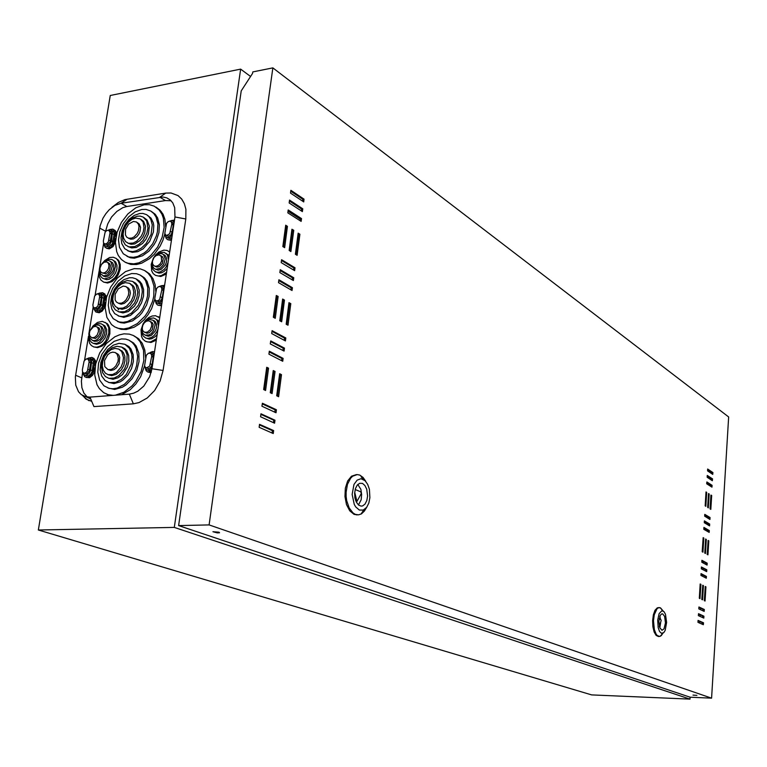 <?xml version="1.0" encoding="UTF-8"?>
<svg xmlns="http://www.w3.org/2000/svg" width="767" height="767" viewBox="0 0 767 767"><rect width="100%" height="100%" fill="white"/><g stroke="black" fill="none" stroke-linecap="round" stroke-linejoin="round"><path stroke-width="1.15" d="M125.721 262.458L130.774 264.385L136.478 264.519L141.684 263.186L149.412 258.767L154.157 254.404L160.092 246.255L162.988 240.109L164.886 233.734M144.215 204.799L135.817 207.799L127.916 213.916L121.426 222.411L117.102 232.296L115.453 242.41L116.67 251.586L118.339 255.469L121.435 259.524L124.992 262.103L128.07 263.302L133.765 263.838L139.048 262.774L147.197 258.479L151.022 255.248L157.609 247.07L162.153 237.415L164.148 227.406L163.361 218.192L161.952 214.214L159.095 209.832L154.186 206.102L149.431 204.712L144.215 204.799M116.488 327.73L121.128 329.369L126.277 329.561L134.1 327.25L139.22 324.105L143.975 319.82L148.146 314.604L151.55 308.698L154.857 299.13M134.177 268.68L125.472 271.643L117.322 277.999L110.716 286.925L106.488 297.328L105.156 307.912L106.901 317.375L111.522 324.508L114.762 326.895L118.482 328.391L123.65 328.909L128.971 327.94L137.398 323.559L144.925 316.167L148.041 311.613L152.528 301.46L153.745 296.187L153.985 286.043L151.291 277.443L148.136 273.196L144.445 270.435L140.14 268.872L134.177 268.68M107.131 394.391L110.458 395.561M115.309 395.197L124.005 392.225L132.145 385.801L135.673 381.535L141.109 371.535L143.832 360.682L143.506 350.327L140.188 341.766L136.747 337.777L133.257 335.457L129.307 334.124L123.938 333.885L119.403 334.853L114.887 336.828L106.46 343.472L99.758 352.906L95.664 363.894L94.724 374.986L97.073 384.718L99.413 388.648L103.785 392.733L108.262 394.746L113.276 395.35M159.699 317.806L155.5 315.745L152.163 316.014L148.769 317.567L145.672 320.251L143.17 323.799L141.061 329.944L141.473 336.416L142.758 338.985L145.116 341.142L147.734 342.024L150.668 341.881L156.545 338.63M159.747 317.5L158.309 316.713M166.592 272.41L161.473 275.554L158.347 276.005L155.519 275.334L153.237 273.579L151.674 270.856L151.195 264.385L153.275 258.335L155.749 254.807L158.827 252.094L163.879 250.147L167.053 250.445L169.689 252.027M168.759 251.269L169.728 251.806M100.151 267.194L98.933 271.921L99.154 276.494L100.861 280.089L103.756 282.141L106.786 282.486L110.045 281.556L114.666 277.98L117.102 274.5L118.732 270.54L119.364 265.43L118.454 261.384L116.268 258.527L113.19 257.223L109.576 257.559L104.763 260.454L101.743 264.088M103.535 282.055L107.543 283.023L112.059 281.547L116.201 277.894L118.358 274.586L120.198 269.044L120.237 264.51L118.866 260.799L115.807 258.191M108.856 333.233L105.779 340.903L103.142 343.971L100.084 346.118L96.901 347.144L93.9 346.943L91.35 345.553L89.634 343.357L88.387 337.959L89.739 331.286L93.008 325.937L97.514 322.389L102.289 321.402L106.297 323.214L108.674 327.461L108.856 333.233M105.06 322.284L108.214 324.7L109.873 328.707L109.892 333.712L108.099 339.206L104.763 343.884L101.982 346.109L97.553 347.652L93.536 346.828M126.919 256.283L130.457 257.789L134.455 258.182L142.509 255.842L148.875 251.154L154.196 244.5L156.267 240.685L158.932 232.593L159.392 224.693L157.609 217.895L155.107 214.175L151.454 211.462M141.837 209.496L135.05 211.913L128.655 216.84L123.382 223.705L119.863 231.692L118.492 239.889L119.451 247.329L123.266 253.791L128.683 256.907L133.343 257.348L137.648 256.466L144.263 252.957L147.36 250.33L152.691 243.666L156.353 235.833L157.427 231.739L157.897 223.839L156.113 217.032L153.784 213.504L150.706 211.002L146.027 209.429L141.837 209.496M117.476 321.459L120.755 322.754L124.379 323.128L132.538 320.874L139.105 316.004L142 312.735L146.583 305.007L149.105 296.522L149.268 288.296L147.043 281.355L144.273 277.75L140.639 275.334M131.761 273.56L124.724 275.947L118.118 281.067L112.768 288.277L109.317 296.685L108.205 305.256L109.566 312.926L113.267 318.727L118.962 321.948L123.199 322.37L127.533 321.574L134.369 317.998L140.466 311.977L142.988 308.267L146.602 300.022L147.58 295.736L147.743 287.51L145.519 280.559L142.95 277.146L139.977 274.96L136.526 273.714L131.761 273.56M107.907 388.035L114.657 389.435L122.384 387.268L125.884 385.063L132.135 378.745L136.727 370.576L139.057 361.631L138.837 353.079L136.104 346.013L133.333 342.82L129.527 340.519M121.464 338.956L114.149 341.325L107.332 346.674L101.886 354.296L98.55 363.175L97.754 372.158L99.614 380.048L103.9 385.791L109.115 388.39L112.854 388.773L117.207 388.054L124.312 384.382L130.563 378.054L135.165 369.886L136.641 365.428L137.724 356.521L136.219 348.573L134.551 345.284L132.346 342.6L128.914 340.212L125.759 339.148L121.464 338.956M158.472 325.937L157.283 320.673L155.835 319.043L153.505 317.969L148.923 318.708L144.704 322.313M159.076 321.91L155.615 318.871M155.586 255.766L159.843 252.698L164.196 252.372L167.359 254.826L168.5 259.85M165.998 253.292L169.085 256.044M99.739 269.917L99.614 273.09L100.563 276.187L102.337 278.105L104.513 278.872L109.528 277.443L113.775 272.668L115.549 266.187L115.012 262.908L113.765 260.818L112.011 259.572L109.096 259.217L105.942 260.397L103.718 262.17M103.603 278.689L106.718 279.696L109.106 279.246L112.634 276.973L115.424 273.234L116.92 268.805L116.948 265.267L115.606 261.978L113.104 260.205M92.682 327.068L94.868 325.083L98.071 323.636L101.119 323.77L103.027 324.911L104.513 327.125L105.165 330.069L104.686 334.297L103.468 337.317L99.403 342.044L96.939 343.29L93.363 343.405L91.388 342.312L89.806 340.088L89.26 334.354M102.423 324.431L104.945 326.013L106.575 329.551L106.584 333.463L105.127 337.854L102.414 341.555L100.17 343.261L96.632 344.325L93.497 343.443M127.801 250.771L132.288 252.353L137.753 251.672L143.007 248.872L149.69 241.461L153.438 231.979L153.793 225.69L153.285 222.842L151.003 218.125L147.293 215.163M139.565 213.523L134.177 215.422L129.096 219.324L124.906 224.769L122.097 231.107L120.985 237.617L121.723 243.532L124.724 248.69L129.057 251.212L132.796 251.557L136.229 250.847L141.492 248.038L146.209 243.446L151.089 234.376L152.288 224.836L150.85 219.439L148.98 216.649L146.555 214.693L142.863 213.466L139.565 213.523M118.185 315.889L123.842 317.317L130.38 315.505L137.897 309.005L141.54 302.84L143.525 296.081L143.63 289.543L141.837 284.03L139.594 281.163L136.584 279.236M129.441 277.75L123.861 279.629L118.617 283.685L114.35 289.399L111.599 296.072L110.688 302.879L111.742 308.976L114.647 313.607L119.221 316.215L122.624 316.56L126.076 315.908L131.521 313.041L138.357 305.285L141.224 298.708L142.288 291.949L142.096 288.756L140.303 283.244L135.912 278.843L132.47 277.75L129.441 277.75M108.415 382.388L113.986 383.596L120.151 381.851L122.941 380.087L127.907 375.044L131.55 368.534L133.381 361.41L133.19 354.603L130.984 349.004L128.751 346.463L125.606 344.642M119.106 343.328L113.305 345.188L107.879 349.416L103.555 355.457L100.88 362.513L100.218 369.646L101.666 375.926L105.041 380.499L109.23 382.618L115.712 382.35L121.359 379.406L126.334 374.354L131.147 364.287L131.982 357.201L131.627 353.894L129.422 348.285L124.954 344.297L119.106 343.328M142.336 326.809L142.307 331.977L143.333 333.875L145.222 335.208L149.258 334.901L151.281 333.578L153.726 330.491L155.126 324.7L154.474 322.044L153.045 320.213L149.047 319.446L146.152 320.913L144.254 322.878M145.634 335.332L148.223 336.214L151.195 335.447L155.356 331.066L156.554 327.461L156.449 324.048L155.097 321.44L153.036 320.203M154.972 256.408L159.047 253.685L161.789 253.637L163.486 254.586L165.202 258.757L163.755 264.414L160.169 268.277L155.95 269.275L154.177 268.508L152.662 266.542L152.47 261.068M163.381 254.491L165.451 255.9L166.554 258.316L166.612 261.384L165.375 265.027L161.08 269.438L158.06 270.147L155.5 269.169M99.883 268.795L100.506 273.857L103.603 275.976L107.553 274.854L110.889 271.096L112.289 265.996L110.879 261.768L108.943 260.598L107.159 260.521L102.893 262.937M103.075 275.88L105.51 276.791L108.387 276.062L112.49 271.767L113.698 268.229L113.727 265.44L112.653 262.851L110.515 261.413M91.982 327.825L96.239 325.035L98.665 325.122L100.18 326.023L101.359 327.758L101.886 330.596L100.535 335.793L97.332 339.503L95.396 340.481L92.577 340.577L89.797 337.959L89.394 333.338M99.863 325.754L102.03 327.039L103.315 329.829L103.324 332.907L102.155 336.416L99.969 339.35L97.217 341.114L94.446 341.363L92.874 340.644M128.022 246.6L131.771 247.981L136.296 247.425L142.595 243.407L146.037 239.074L148.405 233.973L149.364 226.198L147.072 220.033L143.908 217.579M137.504 216.16L133.122 217.703L128.971 220.877L125.548 225.306L123.247 230.474L122.336 235.776L122.921 240.598L125.347 244.817L128.904 246.897L134.771 246.6L139.067 244.299L142.911 240.531L146.89 233.13L147.897 227.857L146.66 220.944L143.161 217.099L140.179 216.112L137.504 216.16M118.271 311.69L123.027 312.946L128.386 311.46L134.522 306.129L137.485 301.095L139.095 295.573L139.172 290.242L137.696 285.755L135.625 283.215L133.266 281.815M127.341 280.53L122.797 282.055L118.521 285.353L115.04 290.003L112.778 295.439L112.03 300.99L112.874 305.966L115.223 309.743L118.962 311.91L124.59 311.651L129.029 309.302L134.608 302.946L136.929 297.577L137.792 292.064L136.152 284.969L132.576 281.412L127.341 280.53M108.358 378.16L113.056 379.234L118.108 377.795L122.509 374.469L127.389 366.894L128.885 361.084L128.703 355.533L126.891 350.97L124.848 348.736L122.365 347.393M116.958 346.253L112.241 347.758L107.821 351.2L104.283 356.118L102.097 361.861L101.541 367.681L102.701 372.8L105.434 376.549L108.866 378.304L114.187 378.073L118.799 375.667L124.503 368.965L126.766 363.299L127.14 354.814L125.328 350.251L121.685 347.029L116.958 346.253M151.703 326.138L151.626 323.645L150.629 321.747L148.769 320.779L146.507 321.143L144.359 322.754L142.806 325.246L142.192 328.247L142.691 330.577L144.57 332.322L147.504 332.101L150.246 329.733L151.703 326.138M145.107 332.475L146.986 333.252L149.191 332.782L152.336 329.589L153.17 324.403L152.173 322.495L150.447 321.555M152.451 261.192L153.985 257.53L156.075 255.564L159.162 254.865L161.281 256.399L161.616 260.924L160.303 263.618L158.232 265.593L155.893 266.36L153.86 265.746L152.575 263.762L152.451 261.192M160.744 255.708L162.288 256.562L163.294 258.556L162.403 263.512L159.162 266.724L156.919 267.156L155.068 266.293M99.969 268.019L100.017 270.406L100.937 272.199L102.692 273.071L104.849 272.668L106.91 271.077L108.415 268.661L109.019 265.804L108.473 263.388L106.891 261.978L104.082 262.199L101.417 264.529L99.969 268.019M102.557 273.052L105.721 273.723L107.85 272.477L109.556 270.291L110.496 265.612L109.537 263.522L107.907 262.63M98.492 331.632L97.112 335.054L94.562 337.384L91.8 337.739L89.921 336.128L89.384 333.741L89.979 330.778L93.43 326.8L95.549 326.349L97.332 327.135L98.406 329.033L98.492 331.632M98.905 327.864L97.304 327.106L99.116 328.075L100.113 330.462L99.863 333.252L98.684 335.773L95.444 338.391L92.261 337.835M127.897 243.091L131.052 244.318L134.829 243.868L139.987 240.56L142.806 237.003L144.742 232.823L145.509 226.447L143.621 221.404L140.898 219.352M135.548 218.096L131.953 219.362L128.568 221.951L125.759 225.575L123.87 229.803L123.113 234.146L123.583 238.096L125.558 241.567L128.482 243.283L133.305 243.034L136.823 241.135L141.291 236.159L143.218 231.97L144.043 227.655L143.017 221.989L140.16 218.873L135.548 218.096M118.041 308.171L122.058 309.302L126.478 308.066L129.968 305.448L133.928 299.561L135.241 295.036L135.289 290.664L134.072 286.992L130.304 283.732M125.337 282.601L121.627 283.848L118.128 286.532L115.271 290.338L113.42 294.787L112.797 299.331L113.478 303.406L115.386 306.512L118.463 308.305L123.084 308.085L126.728 306.158L131.291 300.942L133.19 296.532L133.889 292.016L132.538 286.206L129.604 283.311L125.337 282.601M108.003 374.632L111.666 375.609L116.153 374.411L121.33 369.828L123.746 365.466L124.963 360.701L124.81 356.147L123.314 352.417L119.46 349.464M114.925 348.458L111.062 349.685L107.447 352.494L104.542 356.511L102.749 361.219L102.279 365.974L103.219 370.173L105.443 373.251L108.272 374.708L112.653 374.517L116.431 372.532L121.1 367.038L122.95 362.388L123.487 357.643L121.742 351.698L118.77 349.09L114.925 348.458M128.511 238.23L130.745 239.227L133.391 238.93L136.833 236.715L138.712 234.328L139.997 231.538L140.505 227.281L139.23 223.926L137.13 222.468M133.353 221.462L128.703 224.022L125.567 229.247L125.357 234.779L126.66 237.099L128.616 238.259L131.857 238.096L134.206 236.821L137.188 233.484L138.472 230.685L138.98 226.428L138.319 224.031L136.411 221.96L133.353 221.462M118.492 303.262L121.119 304.192L124.388 303.358L127.744 300.434L129.355 297.663L130.352 293.147L129.939 290.425L128.607 288.191L126.641 287.04M123.113 286.11L118.3 288.728L115.155 294.221L115.175 299.974L116.431 302.054L118.501 303.262L121.598 303.118L124.033 301.824L126.191 299.657L128.338 295.381L128.798 292.361L127.878 288.488L125.932 286.58L123.113 286.11M108.291 369.675L110.947 370.49L113.995 369.684L116.402 367.853L119.067 363.692L119.757 357.47L118.751 354.987L115.894 352.954M112.653 352.13L110.084 352.945L107.668 354.814L104.523 360.624L104.82 366.597L107.926 369.579L111.129 369.521L113.65 368.189L115.865 365.917L117.993 361.401L118.348 358.237L117.169 354.268L115.194 352.542L112.653 352.13M129.316 394.142L133.611 393.222L137.897 391.141L143.803 386.089L149.699 376.693L151.971 368.697L163.055 370.509L160.082 380.988L154.618 390.528L147.302 398.015L138.971 402.608L133.333 403.787L93.967 406.596L89.902 397.114L129.316 394.142L133.333 403.787M82.635 372.177L81.36 381.199L81.839 387.603L83.881 393.059L87.313 397.066M151.971 368.697L175.01 216.975L174.723 207.665L172.767 202.919L170.188 199.89L166.842 197.867L162.949 197.033L121.09 203.245L114.983 205.403L109.182 209.784L105.808 213.715L103.018 218.212L100.209 225.565L75.377 376.942L75.732 385.13L78.56 391.784L81.292 394.641L90.679 398.926M81.292 394.641L85.3 396.664L89.902 397.114M105.491 231.653L107.725 223.83L111.637 216.956L116.862 211.376L122.816 207.713L126.881 206.544L165.509 200.57L171.156 200.81M175.01 216.975L185.787 218.969L185.873 209.333L184.377 203.696L181.721 199.036L178.04 195.575L171.06 192.987L165.768 193.102L124.944 199.66L118.31 202.517L112.03 207.33M151.655 356.492L149.632 366.147L146.555 367.892L145.241 367.22L144.57 365.667L146.315 355.313L148.328 353.319L150.169 353.165L151.454 354.45L151.655 356.492L153.208 357.211L152.825 354.805L151.233 353.779M161.818 289.696L159.776 299.235L158.501 300.463L156.593 300.932L155.327 300.165L154.79 298.737L156.535 288.632L158.165 286.877L160.082 286.427L161.53 287.52L161.818 289.696L163.342 290.482L162.959 288.152L161.463 287.203M171.779 224.28L169.718 233.705L166.918 235.402L165.643 234.98L164.819 233.398L166.554 223.35L168.232 221.586L170.188 221.174L171.482 222.171L171.779 224.28L173.265 225.143L172.968 223.034L171.482 222.008M103.324 240.934L103.593 243.034L104.964 244.021L106.766 243.532L108.3 241.816L110.074 232.574L108.818 230.244L106.594 230.608L105.05 232.324L103.324 240.934M92.941 304.748L93.104 306.704L94.322 307.903L96.489 307.442L97.965 305.755L99.739 296.551L98.713 294.068L96.604 294.068L94.667 296.014L92.941 304.748M82.337 369.886L82.558 372.043L83.891 373.213L86.009 372.685L87.419 371.007L89.193 361.64L88.004 359.004L85.923 359.1L84.063 361.036L82.337 369.886M150.524 363.922L152.077 364.632L150.821 367.326L148.568 368.601L146.564 367.892M160.715 296.963L162.24 297.749L160.917 300.491L158.577 301.728L156.708 300.942M170.696 231.404L172.191 232.257L170.811 235.038L168.414 236.255L166.621 235.392M104.954 244.021L107.38 244.769L110.093 242.094L111.599 233.197L111.119 231.682L109.921 230.963M94.648 307.97L96.287 308.727L97.61 308.459L99.777 305.975L101.302 297.088L100.813 295.362L99.537 294.576M84.121 373.251L86.738 373.817L89.25 371.17L90.784 362.082L90.314 360.365L88.953 359.493M168.098 262.487L166.094 266.993L164.013 269.485L160.293 271.863L157.743 272.323L155.433 271.815L153.016 269.639L151.981 266.743L152 263.273M141.857 328.966L141.876 332.83L143.161 335.984L145.759 338.036L148.06 338.42L151.789 337.288L154.138 335.495L156.928 331.641L158.06 328.631M152.173 367.412L150.083 369.493L147.686 370.077L145.807 369.061L144.915 366.76M148.961 353.108L151.971 352.36L154.157 354.354M162.336 300.453L160.15 302.61L157.657 303.157L155.826 302.006L155.107 299.82M159.392 286.417L162.393 285.851L164.282 287.663M172.297 234.894L170.015 237.118L167.935 237.684L165.854 236.639L165.097 234.29M169.603 221.136L172.268 220.647L174.195 222.372M103.679 243.187L104.974 245.814L107.284 246.13L109.748 244.51L111.359 241.605L112.576 231.663L110.774 229.659L108.099 230.11M93.325 307.126L94.341 309.456L96.489 310.146L98.953 308.938L101.043 305.515L102.232 295.218L100.247 293.205L97.553 293.799M82.769 372.407L83.852 374.699L86.144 375.36L89.039 373.558L90.516 370.749L91.762 360.365L89.749 358.131L86.786 358.812M167.206 268.373L164.148 271.432L161.53 272.764L158.932 273.119L155.941 272.026M146.181 338.18L149.153 339.148L151.684 338.765L155.011 336.838L157.168 334.508M153.285 353.031L154.301 353.376M151.722 370.135L149.546 370.797L147.667 370.077M163.582 286.57L164.406 286.848M161.914 303.233L159.613 303.972L157.666 303.157M173.649 221.481L174.291 221.701M171.856 237.751L169.449 238.527L167.484 237.636M106.028 246.226L108.818 246.945L112.241 243.964L114.254 233.542L113.583 231.413L111.915 230.407L113.439 231.241M95.779 310.136L97.447 310.894L99.298 310.51L102.327 307.04L103.986 297.136L103.324 295.027L101.532 293.924M85.3 375.379L87.131 376.07L88.943 375.619L91.1 373.606L92.098 371.429L93.469 361.688L92.692 359.742L90.947 358.755M151.348 371.803L147.58 371.89L146.161 370.614L145.308 368.265M150.38 352.427L152.518 351.583L154.541 351.775M161.674 304.815L159.287 305.429L157.513 304.95L156.152 303.579L155.461 301.373M160.869 285.813L164.646 285.276M171.626 239.294L169.497 239.946L167.58 239.601L166.161 238.307L165.423 235.891M171.127 220.599L174.531 220.167M104.111 244.826L105.184 247.415L107.907 248.45L111.157 246.945L113.593 243.503L115.299 234.529L115.184 231.711L112.95 229.16L109.691 229.563M93.795 308.727L95.654 311.872L98.627 312.14L101.685 310.031L103.67 306.359L105.089 297.855L104.868 295.161L102.72 292.706L99.106 293.176M83.267 373.96L84.792 376.779L87.563 377.479L91.292 375.159L93.181 371.544L94.619 362.868L94.322 359.905L91.915 357.432L88.291 358.122M166.353 274.011L160.802 276.475L155.778 275.449M146.133 341.622L151.013 342.494L156.305 340.174M121.55 394.727L130.189 389.751L135.951 383.903L140.639 376.702L144.618 365.907M145.615 357.767L144.819 349.992L142.269 343.367L138.405 338.602L133.813 335.754M155.768 291.47L155.126 284.643L153.055 278.709L149.44 273.781L145.068 270.789M165.701 226.543L164.943 219.41L163.045 214.29L160.044 210.12L156.017 207.138M151.109 372.676L148.28 372.158M161.53 305.784L158.203 305.256M171.463 240.33L167.944 239.755M106.584 248.316L109.336 248.939L113.075 246.571L114.983 242.986L115.74 238.614M116.105 236.361L116.105 231.95L113.947 229.707M96.46 312.207L99.211 312.744L102.212 311.076L104.398 307.768L105.463 302.514M105.836 300.213L105.904 295.669L103.526 293.138M86.134 377.431L89.643 377.642L92.452 375.475L93.929 372.915L94.974 367.738M95.348 365.389L95.376 360.365L92.807 357.853M117.226 307.845L118.674 309.772M100.582 295.084L99.029 294.327M163.898 255.018L164.406 254.97M154.023 320.606L153.544 320.673M88.982 400.623L85.473 398.351L82.817 395.264M91.704 401.323L86.249 399.252L81.973 394.919M696.896 695.362L692.965 695.113L696.896 695.362M218.931 532.173L219.535 532.787L217.272 532.912L212.9 531.752L218.931 532.173M366.501 507.533L364.459 511.033L361.516 513.775L358.601 514.81L355.294 514.341L353.021 512.979L349.138 507.965L346.684 500.64L346.147 496.489L346.099 492.27L347.499 484.332L350.605 478.205L352.647 476.173L357.24 474.562L359.694 475.089L363.069 477.496L365.744 481.34M357.211 514.858L354.095 514.369L349.742 510.851L346.502 504.552L344.949 496.527L345.361 488.195L347.672 481.014L351.459 476.211L356.434 474.591M359.368 510.036L355.715 506.929L354.258 504.389L352.149 494.399L354.009 484.495L357.096 480.18L360.969 478.742L365.121 480.698L367.69 484.313L369.406 489.25L369.915 497.716L368.822 503.018L366.722 507.236L363.261 510.093L359.368 510.036M357.844 484.447L360.835 489.384L361.688 494.571L361.132 499.796L358.438 504.916M362.475 483.402L364.939 485.482L366.751 489.125L367.604 496.096L366.799 500.583L365.015 504.063L362.561 505.913L361.113 506.115L358.563 505.022L356.358 502.136L354.977 497.946L354.651 493.171L355.447 488.637L357.221 485.147L359.665 483.277L362.475 483.402M354.709 492.395L356.923 501.417L361.276 493.603L360.778 491.829L355.198 489.509M361.132 476.815L363.385 479.423M364.258 509.595L362.264 512.231M662.88 633.274L661.221 635.622L659.553 636.466L657.146 635.488L656.053 634.05L654.347 629.611L653.532 620.666L654.299 614.789L657.051 608.73L658.239 607.838L660.186 607.752L662.976 610.896M658.383 636.457L656.197 635.459L654.155 632.046L652.87 626.783L652.583 620.656L653.35 614.77L655.018 610.225L657.29 607.828L659.198 607.589M661.394 633.293L659.534 631.385L658.182 627.607L657.683 620.167L659.16 613.581L661.931 610.733L663.992 611.692L665.44 614.252L666.657 622.401L665.219 630.359L663.714 632.717L661.394 633.293M659.812 616.294L660.569 619.535M660.713 622.478L659.764 627.77M662.726 613.926L664.558 616.4L665.43 622.9L664.04 628.825L661.979 630.33L659.773 627.789L658.882 621.28L660.272 615.326L661.557 613.955L662.726 613.926M659.371 626.514L661.192 620.608L660.914 619.688L659.121 618.911M84.571 360.26L88.473 336.243M88.78 334.345L93.238 306.973M95.137 295.295L98.924 272.036M99.221 270.166L103.631 243.091M185.787 218.969L163.055 370.509M152.077 364.632L153.208 357.211M162.24 297.749L163.342 290.482M172.191 232.257L173.265 225.143M690.127 697.222L690.003 699.101L174.272 527.389L240.598 69.097L250.588 76.527M288.047 211.222L300.242 219.122M240.598 69.097L110.266 95.52L38.35 529.987L591.625 694.912L690.003 699.101M174.272 527.389L38.35 529.987M702.495 624.357L702.591 622.823L698.047 620.791M708.698 525.376L708.785 524.043L704.346 521.426M711.134 486.614L711.21 485.358L706.81 482.51M711.929 473.795L712.006 472.568L707.625 469.634M703.339 610.983L703.435 609.477L698.9 607.368M705.419 577.791L705.506 576.353L701.009 574.042M706.244 564.608L706.33 563.199L701.853 560.811M259.476 424.899L272.4 430.68L272.084 433.077M276.187 296.215L276.897 296.618L274.087 317.643M298.047 234.002L298.708 234.424L296.043 254.663M291.843 230.071L292.515 230.503L289.821 250.847M285.573 226.102L286.264 226.533L283.531 246.984M278.766 280.607L291.201 287.836L290.923 289.897M280.118 270.54L292.505 277.875L292.237 279.917M281.451 260.521L293.819 267.942L293.55 269.965M288.095 210.867L300.29 218.768L300.031 220.685M289.408 201.031L301.565 209.027L301.316 210.915M290.722 191.223L302.85 199.315L302.601 201.184M288.91 303.425L289.581 303.799L286.839 324.614M282.582 299.839L283.272 300.233L280.501 321.143M273.119 371.19L273.819 371.544L270.962 393.049M262.285 403.883L275.142 409.875L274.826 412.224M260.876 414.372L273.771 420.258L273.464 422.627M279.562 374.411L280.252 374.747L277.433 396.155M266.59 367.93L267.309 368.294L264.423 389.914M269.227 351.928L281.911 358.448L281.614 360.682M270.607 341.641L283.244 348.266L282.956 350.471M271.978 331.382L284.586 338.113L284.298 340.299M705.832 571.194L705.918 569.776L701.431 567.417M702.917 617.665L703.013 616.141L698.478 614.07M711.527 480.2L711.613 478.953L707.222 476.067M709.111 518.885L709.187 517.562L704.758 514.906M708.296 531.886L708.372 530.543L703.933 527.955M711.613 698.133L728.65 416.932L272.831 67.899L209.113 524.944L711.613 698.133L690.137 697.222L178.625 525.548L241.25 90.909L252.564 73.488L252.784 71.916L272.831 67.899M259.15 427.324L273.253 433.585L273.646 430.603L259.553 424.304L259.15 427.324M273.368 317.25L275.219 318.257L278.124 296.484L276.293 295.439L273.368 317.25M295.381 254.26L297.145 255.344L299.916 234.261L298.162 233.139L295.381 254.26M289.14 250.425L290.933 251.528L293.732 230.34L291.959 229.208L289.14 250.425M282.831 246.552L284.643 247.664L287.481 226.37L285.688 225.23L282.831 246.552M278.488 282.687L292.045 290.549L292.419 287.692L278.872 279.802L278.488 282.687M279.84 272.611L293.358 280.578L293.732 277.731L280.223 269.735L279.84 272.611M281.182 262.563L294.662 270.636L295.036 267.798L281.566 259.697L281.182 262.563M287.836 212.795L301.134 221.395L301.498 218.605L288.219 209.976L287.836 212.795M289.159 202.939L302.419 211.634L302.783 208.854L289.533 200.12L289.159 202.939M290.472 193.111L303.694 201.913L304.058 199.142L290.846 190.302L290.472 193.111M286.168 324.249L287.97 325.237L290.798 303.674L289.006 302.658L286.168 324.249M279.802 320.769L281.633 321.766L284.499 300.098L282.687 299.072L279.802 320.769M270.262 392.714L272.122 393.605L275.056 371.439L273.205 370.519L270.262 392.714M261.969 406.251L275.986 412.761L276.379 409.789L262.372 403.25L261.969 406.251M260.559 416.769L274.624 423.154L275.008 420.182L260.962 413.758L260.559 416.769M276.743 395.82L278.584 396.702L281.479 374.651L279.648 373.74L276.743 395.82M263.695 389.569L265.574 390.47L268.555 368.189L266.686 367.259L263.695 389.569M268.929 354.181L282.755 361.267L283.138 358.342L269.322 351.228L268.929 354.181M270.31 343.865L284.097 351.065L284.48 348.16L270.703 340.932L270.31 343.865M271.681 333.587L285.429 340.893L285.813 337.998L272.074 330.654L271.681 333.587M701.882 560.341L707.222 563.199L707.107 565.078L701.757 562.23L701.882 560.341M701.46 566.957L706.819 569.766L706.695 571.655L701.345 568.855L701.46 566.957M701.038 573.591L706.407 576.353L706.282 578.241L700.923 575.49L701.038 573.591M705.218 586.467L705.937 586.822L705.046 601.021L704.327 600.676L705.218 586.467M700.194 583.955L700.923 584.32L700.012 598.615L699.293 598.27L700.194 583.955M698.497 613.686L703.914 616.16L703.799 618.068L698.382 615.604L698.497 613.686M698.929 606.965L704.336 609.487L704.211 611.395L698.804 608.883L698.929 606.965M702.716 585.211L703.435 585.576L702.543 599.823L701.824 599.478L702.716 585.211M705.63 539.057L706.34 539.46L705.448 553.506L704.739 553.112L705.63 539.057M703.138 537.638L703.847 538.041L702.956 552.144L702.236 551.751L703.138 537.638M707.663 469.04L712.898 472.53L712.783 474.361L707.548 470.871L707.663 469.04M707.26 475.473L712.495 478.924L712.38 480.756L707.145 477.314L707.26 475.473M706.848 481.925L712.092 485.329L711.977 487.16L706.733 483.766L706.848 481.925M704.796 514.369L710.079 517.552L709.964 519.403L704.672 516.229L704.796 514.369M704.384 520.898L709.676 524.034L709.561 525.884L704.259 522.758L704.384 520.898M703.962 527.437L709.274 530.524L709.149 532.384L703.847 529.307L703.962 527.437M710.942 495.089L711.642 495.53L710.779 509.346L710.079 508.914L710.942 495.089M708.497 493.536L709.197 493.986L708.324 507.84L707.625 507.399L708.497 493.536M706.033 491.973L706.733 492.424L705.851 506.316L705.151 505.884L706.033 491.973M708.104 540.457L708.804 540.86L707.931 554.857L707.222 554.474L708.104 540.457M698.075 620.407L703.502 622.833L703.377 624.75L697.951 622.334L698.075 620.407M209.113 524.944L178.625 525.548M284.586 338.113L285.813 337.998M283.244 348.266L284.48 348.16M281.911 358.448L283.138 358.342M267.309 368.294L268.555 368.189M280.252 374.747L281.479 374.651M273.771 420.258L275.008 420.182M275.142 409.875L276.379 409.789M273.819 371.544L275.056 371.439M283.272 300.233L284.499 300.098M289.581 303.799L290.798 303.674M302.85 199.315L304.058 199.142M301.565 209.027L302.783 208.854M300.29 218.768L301.498 218.605M293.819 267.942L295.036 267.798M292.505 277.875L293.732 277.731M291.201 287.836L292.419 287.692M286.264 226.533L287.481 226.37M292.515 230.503L293.732 230.34M298.708 234.424L299.916 234.261M276.897 296.618L278.124 296.484M272.4 430.68L273.646 430.603M706.33 563.199L707.222 563.199M705.918 569.776L706.819 569.766M705.506 576.353L706.407 576.353M705.199 586.822L705.937 586.822M700.175 584.31L700.923 584.32M703.013 616.141L703.914 616.16M703.435 609.477L704.336 609.487M702.697 585.576L703.435 585.576M705.602 539.469L706.34 539.46M703.109 538.051L703.847 538.041M712.006 472.568L712.898 472.53M711.613 478.953L712.495 478.924M711.21 485.358L712.092 485.329M709.187 517.562L710.079 517.552M708.785 524.043L709.676 524.034M708.372 530.543L709.274 530.524M710.913 495.549L711.642 495.53M708.468 494.006L709.197 493.986M706.004 492.443L706.733 492.424M708.075 540.869L708.804 540.86M702.591 622.823L703.502 622.833M81.714 377.805L75.607 375.216M105.558 231.241L99.691 228.058M126.881 206.544L121.09 203.245L127.149 199.19M165.509 200.57L159.804 197.196L165.768 193.102M108.895 240.148L110.419 240.963M110.017 233.197L111.541 234.021M98.54 304.106L100.094 304.863M99.681 297.011L101.244 297.778M87.965 369.397L89.557 370.077M89.135 362.149L90.727 362.839M111.541 240.809L113.065 241.634M112.663 233.868L114.178 234.692M101.215 304.729L102.768 305.487M102.366 297.644L103.909 298.401M90.679 369.982L92.27 370.662M91.848 362.743L93.43 363.433M114.178 241.471L115.194 242.017M115.299 234.529L116.306 235.085M103.89 305.352L104.926 305.86M105.031 298.267L106.067 298.775M93.392 370.566L94.446 371.017M94.562 363.328L95.607 363.788M702.112 624.185L702.208 622.651M702.534 617.493L702.63 615.968M702.956 610.81L703.051 609.305M705.036 577.599L705.132 576.161M705.448 571.003L705.544 569.574M705.861 564.416L705.956 562.997M707.922 531.665L707.999 530.323M708.324 525.155L708.411 523.823M708.737 518.665L708.813 517.341M710.76 486.374L710.836 485.118M711.162 479.95L711.239 478.713M711.565 473.546L711.642 472.319M709.207 470.689L709.13 471.926M708.804 477.112L708.727 478.359M708.401 483.536L708.315 484.792M706.359 515.865L706.273 517.188M705.947 522.365L705.861 523.708M705.535 528.885L705.448 530.237M703.464 561.674L703.377 563.093M703.051 568.27L702.965 569.699M702.63 574.876L702.543 576.324M700.539 608.126L700.444 609.64M700.118 614.818L700.012 616.342M699.686 621.519L699.59 623.063M355.629 500.41L356.195 500.391M156.487 319.628L158.012 320.385M166.909 254.193L168.414 255.018M153.553 320.683L155.097 321.44M163.937 255.075L165.451 255.9M150.629 321.747L152.173 322.495M160.974 255.957L162.489 256.792M117.945 354.047L116.363 353.338M128.731 288.325L127.178 287.539M139.23 223.926L137.705 223.072M122.126 351.008L120.553 350.289M133.036 285.564L131.493 284.768M143.621 221.404L142.116 220.551M107.994 262.717L109.537 263.522M125.443 349.244L123.88 348.525M136.43 284.001L134.896 283.205M147.072 220.033L145.557 219.18M100.18 326.023L101.743 326.752M110.879 261.768L112.413 262.563M129.211 346.885L127.658 346.157M140.294 281.873L138.769 281.086M151.003 218.125L149.507 217.272M150.917 353.635L152.46 354.354M161.233 287.088L162.757 287.874M171.309 221.903L172.805 222.766M109.489 230.723L111.014 231.557M88.339 359.234L89.921 359.924M103.027 324.911L104.58 325.649M113.765 260.818L115.299 261.624M133.899 343.328L132.346 342.6M145.126 278.622L143.602 277.827M155.941 215.153L154.445 214.29M153.362 353.108L154.282 353.529M163.707 286.705L164.368 287.05M173.793 221.663L174.262 221.931M101.455 293.886L102.999 294.653M90.736 358.659L92.308 359.349M106.297 323.214L107.332 323.703M117.111 259.304L118.128 259.84M139.076 339.225L137.533 338.496M150.466 274.854L148.951 274.059M161.396 211.692L159.91 210.82M114.35 230.1L115.357 230.656M103.871 293.454L104.897 293.962M93.123 358.093L94.178 358.553M86.307 399.032L85.453 398.687M356.981 501.417L356.032 501.445M363.616 479.548L360.711 475.598M363.884 509.806L361.056 514.034M357.595 514.849L356.406 514.868M663.148 610.983L660.569 607.943M662.851 633.293L660.186 636.294M659.074 636.476L658.124 636.457"/></g></svg>
